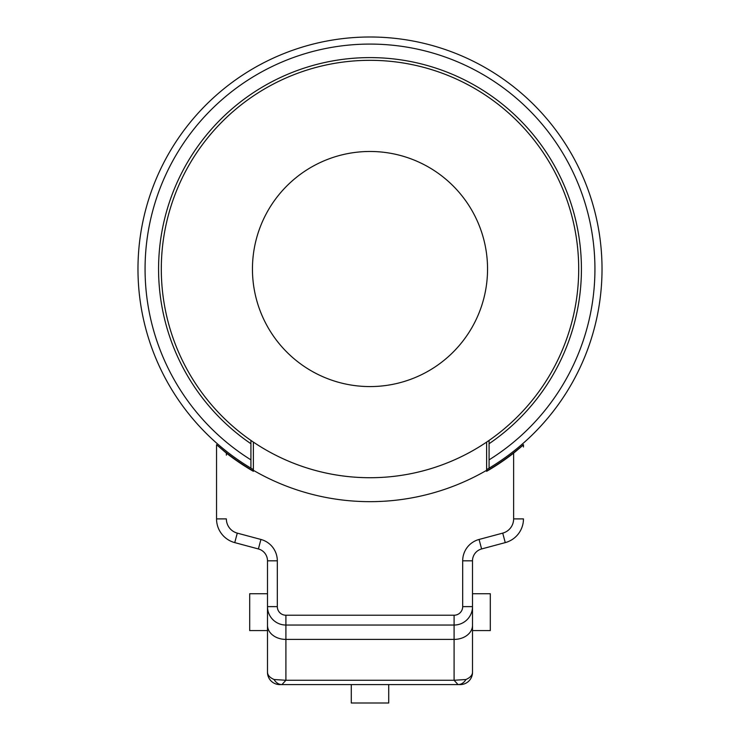 <?xml version="1.0" encoding="UTF-8"?>
<svg xmlns="http://www.w3.org/2000/svg" width="740" height="740" viewBox="0 0 740 740"><rect width="100%" height="100%" fill="white"/><g stroke="black" fill="none" stroke-linecap="round" stroke-linejoin="round"><path stroke-width="1.11" d="M253.376 470.316A232.638 232.638 0 0 0 486.624 470.316L486.624 442.095A208.699 208.699 0 0 1 253.376 442.095L253.376 471.315A233.498 233.498 0 0 1 226.366 453.121L226.366 455.137M479.067 539.46L481.611 548.951L505.254 542.614L481.611 548.951A12.275 12.275 0 0 0 472.509 560.809L472.509 672.309A12.275 12.275 0 0 1 460.234 684.583L279.766 684.583A12.275 12.275 0 0 1 267.492 672.309L267.492 560.809A12.275 12.275 0 0 0 258.389 548.951L234.747 542.614L258.389 548.951A12.275 12.275 0 0 1 267.492 560.809L277.315 560.809L277.315 606.634A8.593 8.593 0 0 0 285.908 615.227L454.092 615.227A8.593 8.593 0 0 0 462.685 606.634L462.685 560.809A22.098 22.098 0 0 1 479.067 539.46L502.719 533.124A14.735 14.735 0 0 0 513.634 518.897L513.634 453.121A233.498 233.498 0 0 1 486.624 471.315L486.624 470.316M472.509 593.739L490.305 593.739L490.305 630.573L472.509 630.573L472.509 606.634A18.417 18.417 0 0 1 454.092 625.041L285.908 625.041L454.092 625.041L454.092 639.406L285.908 639.406L285.908 680.273L274.068 679.514A12.275 9.749 90 0 0 281.959 684.583L285.908 680.273L454.092 680.273L458.042 684.583A12.275 9.749 -90 0 0 465.932 679.514C470.196 677.609 472.388 675.204 472.509 672.309M253.376 471.029A233.257 233.257 0 0 1 216.543 444.694L226.366 453.121M234.747 542.614A24.55 24.55 0 0 1 216.543 518.897L226.366 518.897A14.735 14.735 0 0 0 237.281 533.124L234.747 542.614A24.55 24.55 0 0 1 216.543 518.897L216.543 444.907M486.624 471.029A233.257 233.257 0 0 0 523.457 444.694L523.457 447.006M513.634 453.121L523.457 444.907M267.492 593.739L249.695 593.739L249.695 630.573L267.492 630.573L267.492 606.634A18.417 18.417 0 0 0 285.908 625.041L285.908 639.406A18.417 14.106 180 0 1 267.492 625.3M388.722 684.583L388.722 703L351.278 703L351.278 684.583M267.492 672.309C267.612 675.204 269.804 677.609 274.068 679.514M472.509 625.3A18.417 14.106 0 0 1 454.092 639.406L454.092 680.273L465.932 679.514M523.457 518.897A24.55 24.55 0 0 1 505.254 542.614A24.55 24.55 0 0 0 523.457 518.897L513.634 518.897M370 151.478A117.549 117.549 0 0 0 252.451 269.027A117.549 117.549 0 0 0 370 386.576A117.549 117.549 0 0 0 487.549 269.027A117.549 117.549 0 0 0 370 151.478M370 477.726A208.699 208.699 0 0 0 578.699 269.027A208.699 208.699 0 0 0 370 60.329A208.699 208.699 0 0 0 161.302 269.027A208.699 208.699 0 0 0 370 477.726M489.085 459.855L489.085 468.161L486.624 469.613A232.027 232.027 0 0 0 370 37A232.027 232.027 0 0 0 250.916 468.161L250.916 459.855A224.942 224.942 0 0 1 370 44.085A224.942 224.942 0 0 1 489.085 459.855L489.085 440.42M489.085 443.723A211.418 211.418 0 0 0 528.527 129.139A211.418 211.418 0 0 0 211.474 129.139A211.418 211.418 0 0 0 250.916 443.723L250.916 440.42M250.916 443.723L250.916 459.855M250.916 468.161L253.376 469.613A232.027 232.027 0 0 1 250.916 468.161A232.027 232.027 0 0 0 253.376 469.613M237.281 533.124L260.933 539.46A22.098 22.098 0 0 1 277.315 560.809M481.611 548.951A12.275 12.275 0 0 0 472.509 560.809L462.685 560.809M285.908 615.227L285.908 625.041A18.417 18.417 0 0 1 267.492 606.634L277.315 606.634M462.685 606.634L472.509 606.634A18.417 18.417 0 0 1 454.092 625.041L454.092 615.227M260.933 539.46L258.389 548.951M502.719 533.124L505.254 542.614"/></g></svg>
